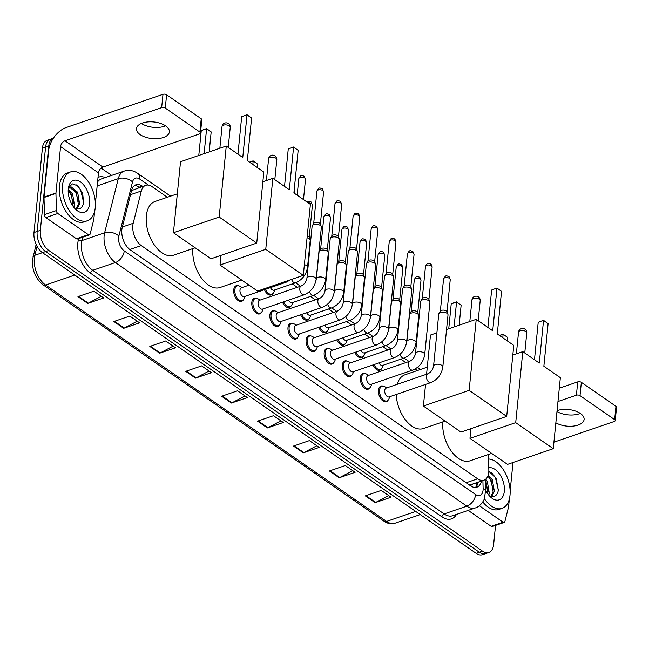 <?xml version="1.0" encoding="UTF-8"?>
<svg xmlns="http://www.w3.org/2000/svg" width="649" height="649" viewBox="0 0 649 649"><rect width="100%" height="100%" fill="white"/><g stroke="black" fill="none" stroke-linecap="round" stroke-linejoin="round"><path stroke-width="0.97" d="M283.589 292.034A8.267 4.803 -108.9 0 1 284.002 291.855A8.267 4.803 -108.9 0 1 284.44 291.742M301.68 304.584A8.267 4.803 -108.9 0 1 302.093 304.397A8.267 4.803 -108.9 0 1 302.539 304.284M319.77 317.126A8.267 4.803 -108.9 0 1 320.184 316.947A8.267 4.803 -108.9 0 1 320.63 316.834M337.861 329.668A8.267 4.803 -108.9 0 1 338.275 329.489A8.267 4.803 -108.9 0 1 338.721 329.376M355.952 342.218A8.267 4.803 -108.9 0 1 356.374 342.031A8.267 4.803 -108.9 0 1 356.812 341.918M374.043 354.76A8.267 4.803 -108.9 0 1 374.465 354.573A8.267 4.803 -108.9 0 1 374.903 354.468M261.417 312.437A8.267 4.803 -108.9 0 1 259.714 313.881A8.267 4.803 -108.9 0 1 254.116 310.871A8.267 4.803 -108.9 0 1 251.804 302.442A8.267 4.803 -108.9 0 1 254.351 298.248A8.267 4.803 -108.9 0 1 256.582 298.345M279.508 324.979A8.267 4.803 -108.9 0 1 277.804 326.423A8.267 4.803 -108.9 0 1 272.207 323.421A8.267 4.803 -108.9 0 1 269.895 314.984A8.267 4.803 -108.9 0 1 272.442 310.79A8.267 4.803 -108.9 0 1 274.673 310.887M297.599 337.521A8.267 4.803 -108.9 0 1 295.895 338.973A8.267 4.803 -108.9 0 1 290.298 335.963A8.267 4.803 -108.9 0 1 287.994 327.526A8.267 4.803 -108.9 0 1 290.533 323.332A8.267 4.803 -108.9 0 1 292.764 323.429M315.69 350.071A8.267 4.803 -108.9 0 1 313.986 351.515A8.267 4.803 -108.9 0 1 308.389 348.505A8.267 4.803 -108.9 0 1 306.085 340.076A8.267 4.803 -108.9 0 1 308.624 335.882A8.267 4.803 -108.9 0 1 310.855 335.971M243.326 299.887A8.267 4.803 -108.9 0 1 241.623 301.339A8.267 4.803 -108.9 0 1 236.025 298.329A8.267 4.803 -108.9 0 1 233.713 289.892A8.267 4.803 -108.9 0 1 236.26 285.698A8.267 4.803 -108.9 0 1 238.491 285.795M333.781 362.613A8.267 4.803 -108.9 0 1 332.077 364.057A8.267 4.803 -108.9 0 1 326.479 361.047A8.267 4.803 -108.9 0 1 324.176 352.618A8.267 4.803 -108.9 0 1 326.715 348.424A8.267 4.803 -108.9 0 1 328.946 348.521M351.872 375.154A8.267 4.803 -108.9 0 1 350.176 376.607A8.267 4.803 -108.9 0 1 344.578 373.597A8.267 4.803 -108.9 0 1 342.266 365.16A8.267 4.803 -108.9 0 1 344.806 360.966A8.267 4.803 -108.9 0 1 347.037 361.063M369.962 387.704A8.267 4.803 -108.9 0 1 368.267 389.149A8.267 4.803 -108.9 0 1 362.669 386.139A8.267 4.803 -108.9 0 1 360.357 377.71A8.267 4.803 -108.9 0 1 362.896 373.508A8.267 4.803 -108.9 0 1 365.127 373.605M388.061 400.246A8.267 4.803 -108.9 0 1 386.358 401.69A8.267 4.803 -108.9 0 1 380.76 398.681A8.267 4.803 -108.9 0 1 378.448 390.252A8.267 4.803 -108.9 0 1 380.995 386.058A8.267 4.803 -108.9 0 1 383.226 386.155M167.361 197.247L152.093 186.661A15.495 8.997 71.1 0 0 145.733 185.314A15.495 8.997 71.1 0 0 141.344 190.968L133.191 223.28A15.495 8.997 71.1 0 0 132.818 225.487A15.495 8.997 71.1 0 0 141.279 245.59L477.64 478.808A15.495 8.997 71.1 0 0 483.992 480.155A15.495 8.997 71.1 0 0 488.843 469.876L488.421 454.503M483.992 480.155L472.058 484.251A15.495 8.997 -108.9 0 1 469.308 484.454L469.478 484.576A5.168 3.002 71.1 0 0 472.723 484.024M145.733 185.314L131.544 190.603M468.205 484.186L469.308 484.454M417.323 370.563L415.092 369.013M405.844 362.604L400.887 359.165M387.753 350.054L382.796 346.623M369.662 337.512L364.706 334.073M351.563 324.971L346.607 321.531M333.472 312.42L328.516 308.989M315.382 299.879L310.425 296.439M297.291 287.337L292.334 283.897M272.978 293.502A8.267 4.803 -108.9 0 1 271.274 294.946A8.267 4.803 -108.9 0 1 264.435 289.681M291.068 306.044A8.267 4.803 -108.9 0 1 289.365 307.488A8.267 4.803 -108.9 0 1 282.534 302.231M309.159 318.586A8.267 4.803 -108.9 0 1 307.456 320.038A8.267 4.803 -108.9 0 1 300.625 314.773M327.25 331.136A8.267 4.803 -108.9 0 1 325.555 332.58A8.267 4.803 -108.9 0 1 318.716 327.315M345.341 343.678A8.267 4.803 -108.9 0 1 343.646 345.122A8.267 4.803 -108.9 0 1 336.807 339.865M363.44 356.22A8.267 4.803 -108.9 0 1 361.736 357.664A8.267 4.803 -108.9 0 1 354.898 352.407M381.531 368.77A8.267 4.803 -108.9 0 1 379.827 370.214A8.267 4.803 -108.9 0 1 372.988 364.949M142.683 186.36L142.334 186.117A15.495 8.997 71.1 0 0 135.974 184.77A15.495 8.997 71.1 0 0 131.585 190.425L122.215 227.58A15.495 8.997 71.1 0 0 121.834 229.787A15.495 8.997 71.1 0 0 130.303 249.897L470.582 485.841A15.495 8.997 71.1 0 0 476.942 487.18A15.495 8.997 71.1 0 0 481.444 481.031M495.536 525.414L493.621 544.633A15.495 8.997 -108.9 0 1 488.851 552.502A15.495 8.997 -108.9 0 1 482.499 551.155L48.813 250.449A15.495 8.997 -108.9 0 1 40.343 230.346L48.756 146.025A15.495 8.997 -108.9 0 1 53.356 138.221M101.114 168.091L111.66 175.4M488.851 552.502L482.491 554.684A15.495 8.997 -108.9 0 1 476.131 553.337L42.445 252.639A15.495 8.997 -108.9 0 1 33.983 232.529L42.396 148.207L45.576 147.12A15.495 8.997 -108.9 0 1 50.346 139.251A15.495 8.997 -108.9 0 0 45.576 147.12L37.163 231.433L45.576 147.12L48.756 146.025M42.445 252.639L45.633 251.544A15.495 8.997 -108.9 0 1 37.163 231.433A15.495 8.997 -108.9 0 0 45.633 251.544L479.311 552.25L45.633 251.544L48.813 250.449M485.671 553.589A15.495 8.997 -108.9 0 1 479.311 552.25A15.495 8.997 -108.9 0 0 485.671 553.589M478.264 482.126A15.495 8.997 -108.9 0 1 475.263 487.472M134.473 185.573A15.495 8.997 -108.9 0 1 139.154 187.204L139.503 187.447M388.662 495.568L375.69 502.431A4.129 2.637 124.7 0 1 375.138 502.675L391.047 497.215L381.247 490.425L365.338 495.885L375.138 502.675M352.74 470.655L339.768 477.526A4.129 2.637 124.7 0 1 339.216 477.769L355.125 472.31L345.325 465.52L329.416 470.979L339.216 477.769M316.817 445.749L303.846 452.621A4.129 2.637 124.7 0 1 303.294 452.864L319.203 447.404L309.403 440.606L293.494 446.066L303.294 452.864M280.895 420.844L267.923 427.707A4.129 2.637 124.7 0 1 267.364 427.951L283.28 422.491L273.48 415.701L257.572 421.16L267.364 427.951M101.285 296.301L88.313 303.172A4.129 2.637 124.7 0 1 87.753 303.416L103.67 297.956L93.87 291.166L77.961 296.625L87.753 303.416M137.207 321.214L124.235 328.078A4.129 2.637 124.7 0 1 123.675 328.321L139.592 322.861L129.792 316.071L113.883 321.531L123.675 328.321M173.129 346.12L160.157 352.983A4.129 2.637 124.7 0 1 159.597 353.226L175.514 347.775L165.714 340.976L149.805 346.436L159.597 353.226M209.051 371.025L196.079 377.896A4.129 2.637 124.7 0 1 195.519 378.14L211.436 372.68L201.636 365.882L185.728 371.342L195.519 378.14M244.973 395.939L232.001 402.802A4.129 2.637 124.7 0 1 231.442 403.045L247.358 397.586L237.558 390.795L221.65 396.255L231.442 403.045M42.396 148.207A15.495 8.997 -108.9 0 1 47.166 140.346L53.364 138.221M95.265 207.68A25.83 15 -108.9 0 1 87.315 220.79A25.83 15 -108.9 0 1 69.824 211.396A25.83 15 -108.9 0 1 62.604 185.038A25.83 15 -108.9 0 1 70.554 171.928A25.83 15 -108.9 0 1 88.045 181.331A25.83 15 -108.9 0 1 95.265 207.68M87.315 220.79L84.135 221.885A25.83 15 -108.9 0 1 66.644 212.483A25.83 15 -108.9 0 1 59.424 186.133A25.83 15 -108.9 0 1 67.374 173.023L70.554 171.928M68.291 188.981A16.842 9.776 -108.9 0 1 68.51 187.456A16.842 9.776 -108.9 0 1 80.955 182.312A16.842 9.776 -108.9 0 1 89.578 203.737A16.842 9.776 -108.9 0 1 76.168 209.789A16.842 9.776 -108.9 0 1 68.291 188.981M74.497 208.102A11.674 6.782 -108.9 0 0 75.73 208.678C79.803 209.854 82.415 207.964 83.567 202.991L82.723 193.605L78.018 185.914L72.234 183.829L68.429 188.169M76.282 208.864L78.351 204.208L76.371 192.68L69.63 187.285M76.939 209.019L79.616 203.778L77.629 192.242L71.09 186.839L68.315 188.705M73.199 206.455L71.317 194.408L68.202 190.376M74.027 207.542L74.562 205.506L72.583 193.978L68.275 189.135M73.507 203.713L70.49 193.305L69.532 191.715M78.553 201.977L75.544 191.569L74.578 189.987M83.648 202.504L80.598 189.841L76.687 184.86M165.641 125.898A16.533 8.34 -174.3 0 0 147.753 121.931A16.533 8.34 -174.3 0 0 136.468 128.624A16.533 8.34 -174.3 0 0 140.184 134.627A16.533 8.34 -174.3 0 0 158.072 138.594A16.533 8.34 -174.3 0 0 169.365 131.901A16.533 8.34 -174.3 0 0 165.641 125.898M88.361 234.662A2.58 1.501 71.1 0 0 89.424 234.889L77.491 238.986A2.58 1.501 -108.9 0 1 76.428 238.759L88.361 234.662L57.826 213.489L45.892 217.585A2.58 1.501 -108.9 0 1 44.473 214.641L44.002 197.499A2.58 1.501 -108.9 0 1 44.01 197.093L48.643 150.69A20.663 13.199 124.7 0 1 66.328 127.48L162.988 94.316A2.58 1.306 5.7 0 1 166.606 94.762L165.284 108.083A2.58 1.306 -174.3 0 0 161.658 107.629L64.997 140.792A5.168 3.302 -55.3 0 0 60.576 146.593L55.944 192.996A2.58 1.501 71.1 0 0 55.936 193.402L56.406 210.544A2.58 1.501 71.1 0 0 57.826 213.489M76.428 238.759L45.892 217.585M95.395 203.543L98.461 172.861A5.168 3.302 -55.3 0 1 102.883 167.061L199.543 133.897A2.58 1.306 -174.3 0 0 200.476 133.021A2.58 1.306 -174.3 0 0 199.9 132.08L201.222 118.767L166.606 94.762M201.222 118.767A2.58 1.306 5.7 0 1 201.807 119.708L200.476 133.021M199.9 132.08L165.284 108.083M89.424 234.889A2.58 1.501 71.1 0 0 90.154 233.948L93.764 219.638A2.58 1.501 71.1 0 0 93.829 219.265L94.608 211.46M165.56 125.833A16.533 8.34 5.7 0 1 141.393 123.424M195.146 247.788L173.518 255.211A28.41 16.501 -108.9 0 1 154.275 244.876A28.41 16.501 -108.9 0 1 146.333 215.882A28.41 16.501 -108.9 0 1 155.079 201.466L177.323 193.832M247.334 160.644L251.585 118.037L247.018 114.873L242.767 157.472L226.274 146.041L219.184 217.042L256.736 243.083L263.827 172.074L247.334 160.644M251.585 118.037L246.961 114.711L241.688 116.698L237.948 154.138M256.736 243.083L210.998 258.781L173.437 232.74L180.527 161.731L226.274 146.041M173.437 232.74L219.184 217.042M246.961 114.711L241.688 116.698M198.781 155.468L201.271 130.563L206.544 128.575L211.168 131.909L209.173 151.907M204.119 153.643L206.601 128.737L201.271 130.563M211.168 131.909L206.544 128.575M241.712 280.076L220.084 287.499A28.41 16.501 -108.9 0 1 200.963 277.342A28.41 16.501 -108.9 0 1 192.867 248.567M293.9 192.931L298.159 150.333L293.583 147.161L289.332 189.759L272.84 178.329L265.749 249.33L303.31 275.371L310.392 204.37L293.9 192.931M298.159 150.333L293.526 146.999L288.253 148.986L284.513 186.425M262.861 181.752L272.84 178.329M303.31 275.371L257.564 291.068L220.011 265.027L265.749 249.33M220.976 255.357L220.011 265.027M293.526 146.999L288.253 148.986M252.826 164.448L253.167 161.025L249.638 162.242M249.459 162.12L253.118 160.863L257.742 164.197L257.402 167.62M257.742 164.197L253.118 160.863M445.1 421.104L423.473 428.518A28.41 16.501 -108.9 0 1 396.174 394.503M397.212 384.313A28.41 16.501 -108.9 0 1 405.033 374.773L427.277 367.139M497.288 333.959L501.539 291.352L496.972 288.18L492.721 330.787L476.228 319.349L469.138 390.357L506.699 416.398L513.781 345.39L497.288 333.959M501.539 291.352L496.915 288.018L491.642 290.014L487.902 327.445M426.571 374.238L430.482 335.046L436.874 332.848M446.553 329.53L476.228 319.349M506.699 416.398L460.952 432.088L423.391 406.047L469.138 390.357M425.557 384.419L423.391 406.047M496.915 288.018L491.642 290.014M448.743 328.783L451.225 303.878L452.767 303.172L456.498 301.89L461.131 305.217L459.135 325.214M454.073 326.95L456.555 302.045L451.225 303.878M461.131 305.217L456.498 301.89M491.666 453.391L470.046 460.814A28.41 16.501 -108.9 0 1 450.925 450.649A28.41 16.501 -108.9 0 1 442.821 421.882M543.862 366.247L548.113 323.64L543.538 320.468L539.287 363.075L522.794 351.636L515.712 422.645L553.264 448.686L560.355 377.677L543.862 366.247M548.113 323.64L543.489 320.306L538.208 322.302L534.476 359.733M512.815 355.06L522.794 351.636M553.264 448.686L507.518 464.384L469.965 438.343L515.712 422.645M470.931 428.664L469.965 438.343M543.489 320.306L538.208 322.302M502.78 337.764L503.121 334.34L499.592 335.549M499.414 335.428L503.072 334.178L507.696 337.504L507.356 340.936M507.696 337.504L503.072 334.178M290.703 279.695L286.112 282.25L244.43 296.552A4.648 2.701 -108.9 0 1 241.274 294.857A4.648 2.701 -108.9 0 1 239.976 290.119A4.648 2.701 -108.9 0 1 241.412 287.758L249.021 285.146M245.168 296.301L244.138 298.654A7.747 4.502 -108.9 0 1 242.247 300.576A7.747 4.502 -108.9 0 1 236.999 297.753A7.747 4.502 -108.9 0 1 234.833 289.852A7.747 4.502 -108.9 0 1 237.218 285.917A7.747 4.502 -108.9 0 1 239.887 286.274L242.15 287.499M316.16 279.248C314.919 286.688 310.936 291.863 304.203 294.792L262.521 309.094A4.648 2.701 -108.9 0 1 259.365 307.407A4.648 2.701 -108.9 0 1 258.067 302.661A4.648 2.701 -108.9 0 1 259.503 300.3L301.185 285.998C304.162 284.587 306.068 282.023 306.912 278.332A4.648 2.345 5.7 0 1 310.084 276.45A4.648 2.345 5.7 0 1 315.122 277.561A4.648 2.345 5.7 0 1 315.292 277.691A4.648 2.345 5.7 0 1 316.16 279.248L321.369 227.15A4.648 2.345 5.7 0 0 321.279 226.566A4.648 2.345 5.7 0 0 320.322 225.463A4.648 2.345 5.7 0 0 313.8 224.651A4.648 2.345 5.7 0 0 312.307 225.674A4.648 2.345 5.7 0 0 312.112 226.225L306.912 278.332M263.259 308.843L262.228 311.204A7.747 4.502 -108.9 0 1 260.338 313.118A7.747 4.502 -108.9 0 1 255.089 310.303A7.747 4.502 -108.9 0 1 252.932 302.393A7.747 4.502 -108.9 0 1 255.308 298.459A7.747 4.502 -108.9 0 1 257.978 298.816L260.241 300.049M312.307 225.674L313.808 223.297A3.359 1.696 5.7 0 1 314.879 222.558A3.359 1.696 5.7 0 1 319.592 223.142A3.359 1.696 5.7 0 1 320.29 223.937L321.279 226.566M334.259 291.799C333.01 299.23 329.027 304.413 322.293 307.334L280.611 321.636A4.648 2.701 -108.9 0 1 277.464 319.949A4.648 2.701 -108.9 0 1 276.158 315.203A4.648 2.701 -108.9 0 1 277.594 312.842L319.284 298.54C322.253 297.128 324.159 294.573 325.003 290.874A4.648 2.345 5.7 0 1 328.183 288.992A4.648 2.345 5.7 0 1 333.213 290.103A4.648 2.345 5.7 0 1 333.391 290.233A4.648 2.345 5.7 0 1 334.259 291.799L339.459 239.7A4.648 2.345 5.7 0 0 339.37 239.116A4.648 2.345 5.7 0 0 338.413 238.005A4.648 2.345 5.7 0 0 331.89 237.193A4.648 2.345 5.7 0 0 330.398 238.215A4.648 2.345 5.7 0 0 330.203 238.775L325.003 290.874M281.35 321.385L280.319 323.746A7.747 4.502 -108.9 0 1 278.429 325.66A7.747 4.502 -108.9 0 1 273.188 322.845A7.747 4.502 -108.9 0 1 271.022 314.935A7.747 4.502 -108.9 0 1 273.407 311.009A7.747 4.502 -108.9 0 1 276.068 311.358L278.332 312.591M330.398 238.215L331.899 235.838A3.359 1.696 5.7 0 1 332.969 235.1A3.359 1.696 5.7 0 1 337.683 235.684A3.359 1.696 5.7 0 1 338.38 236.487L339.37 239.116M352.35 304.34C351.101 311.771 347.118 316.955 340.392 319.884L298.702 334.186A4.648 2.701 -108.9 0 1 295.555 332.491A4.648 2.701 -108.9 0 1 294.257 327.745A4.648 2.701 -108.9 0 1 295.684 325.392L337.375 311.09C340.344 309.67 342.25 307.115 343.094 303.416A4.648 2.345 5.7 0 1 346.274 301.534A4.648 2.345 5.7 0 1 351.304 302.653A4.648 2.345 5.7 0 1 351.482 302.783A4.648 2.345 5.7 0 1 352.35 304.34L357.55 252.242A4.648 2.345 5.7 0 0 357.469 251.658A4.648 2.345 5.7 0 0 356.504 250.546A4.648 2.345 5.7 0 0 349.981 249.743A4.648 2.345 5.7 0 0 348.489 250.765A4.648 2.345 5.7 0 0 348.294 251.317L343.094 303.416M299.44 333.927L298.41 336.287A7.747 4.502 -108.9 0 1 296.528 338.21A7.747 4.502 -108.9 0 1 291.279 335.387A7.747 4.502 -108.9 0 1 289.113 327.485A7.747 4.502 -108.9 0 1 291.498 323.551A7.747 4.502 -108.9 0 1 294.159 323.908L296.423 325.133M348.489 250.765L349.989 248.38A3.359 1.696 5.7 0 1 351.068 247.642A3.359 1.696 5.7 0 1 355.774 248.226A3.359 1.696 5.7 0 1 356.471 249.029L357.469 251.658M370.441 316.882C369.192 324.322 365.209 329.497 358.483 332.426L316.793 346.728A4.648 2.701 -108.9 0 1 313.645 345.041A4.648 2.701 -108.9 0 1 312.347 340.295A4.648 2.701 -108.9 0 1 313.775 337.934L355.465 323.632C358.435 322.212 360.349 319.657 361.185 315.958A4.648 2.345 5.7 0 1 364.365 314.084A4.648 2.345 5.7 0 1 369.395 315.195A4.648 2.345 5.7 0 1 369.573 315.325A4.648 2.345 5.7 0 1 370.441 316.882L375.641 264.784A4.648 2.345 5.7 0 0 375.56 264.2A4.648 2.345 5.7 0 0 374.595 263.096A4.648 2.345 5.7 0 0 368.072 262.285A4.648 2.345 5.7 0 0 366.588 263.307A4.648 2.345 5.7 0 0 366.385 263.859L361.185 315.958M317.531 346.477L316.501 348.838A7.747 4.502 -108.9 0 1 314.619 350.752A7.747 4.502 -108.9 0 1 309.37 347.929A7.747 4.502 -108.9 0 1 307.204 340.027A7.747 4.502 -108.9 0 1 309.589 336.093A7.747 4.502 -108.9 0 1 312.258 336.45L314.514 337.683M366.588 263.307L368.08 260.93A3.359 1.696 5.7 0 1 369.159 260.192A3.359 1.696 5.7 0 1 373.865 260.776A3.359 1.696 5.7 0 1 374.562 261.571L375.56 264.2M388.532 329.432C387.291 336.863 383.299 342.039 376.574 344.968L334.884 359.27A4.648 2.701 -108.9 0 1 331.736 357.583A4.648 2.701 -108.9 0 1 330.438 352.837A4.648 2.701 -108.9 0 1 331.866 350.476L373.556 336.174C376.525 334.762 378.44 332.207 379.284 328.508A4.648 2.345 5.7 0 1 382.456 326.625A4.648 2.345 5.7 0 1 387.485 327.737A4.648 2.345 5.7 0 1 387.664 327.867A4.648 2.345 5.7 0 1 388.532 329.432L393.732 277.326A4.648 2.345 5.7 0 0 393.651 276.75A4.648 2.345 5.7 0 0 392.686 275.638A4.648 2.345 5.7 0 0 386.163 274.827A4.648 2.345 5.7 0 0 384.679 275.849A4.648 2.345 5.7 0 0 384.484 276.409L379.284 328.508M335.622 359.019L334.592 361.379A7.747 4.502 -108.9 0 1 332.71 363.294A7.747 4.502 -108.9 0 1 327.461 360.479A7.747 4.502 -108.9 0 1 325.295 352.569A7.747 4.502 -108.9 0 1 327.68 348.635A7.747 4.502 -108.9 0 1 330.349 348.992L332.604 350.225M384.679 275.849L386.171 273.472A3.359 1.696 5.7 0 1 387.25 272.734A3.359 1.696 5.7 0 1 391.955 273.318A3.359 1.696 5.7 0 1 392.653 274.121L393.651 276.75M406.623 341.974C405.382 349.405 401.39 354.589 394.665 357.518L352.975 371.82A4.648 2.701 -108.9 0 1 349.827 370.125A4.648 2.701 -108.9 0 1 348.529 365.379A4.648 2.701 -108.9 0 1 349.957 363.026L391.647 348.716C394.624 347.304 396.531 344.749 397.375 341.049A4.648 2.345 5.7 0 1 400.547 339.167A4.648 2.345 5.7 0 1 405.576 340.287A4.648 2.345 5.7 0 1 405.755 340.417A4.648 2.345 5.7 0 1 406.623 341.974L411.823 289.876A4.648 2.345 5.7 0 0 411.742 289.292A4.648 2.345 5.7 0 0 410.776 288.18A4.648 2.345 5.7 0 0 404.262 287.377A4.648 2.345 5.7 0 0 402.769 288.399A4.648 2.345 5.7 0 0 402.575 288.951L397.375 341.049M353.721 371.561L352.691 373.921A7.747 4.502 -108.9 0 1 350.801 375.844A7.747 4.502 -108.9 0 1 345.552 373.021A7.747 4.502 -108.9 0 1 343.386 365.119A7.747 4.502 -108.9 0 1 345.771 361.185A7.747 4.502 -108.9 0 1 348.44 361.542L350.703 362.767M402.769 288.399L404.262 286.014A3.359 1.696 5.7 0 1 405.341 285.276A3.359 1.696 5.7 0 1 410.046 285.86A3.359 1.696 5.7 0 1 410.744 286.663L411.742 289.292M424.714 354.516C423.473 361.955 419.481 367.131 412.756 370.06L371.066 384.362A4.648 2.701 -108.9 0 1 367.918 382.667A4.648 2.701 -108.9 0 1 366.62 377.929A4.648 2.701 -108.9 0 1 368.048 375.568L409.738 361.266C412.715 359.846 414.622 357.291 415.465 353.591A4.648 2.345 5.7 0 1 418.637 351.709A4.648 2.345 5.7 0 1 423.667 352.829A4.648 2.345 5.7 0 1 423.846 352.959A4.648 2.345 5.7 0 1 424.714 354.516L429.914 302.418A4.648 2.345 5.7 0 0 429.833 301.834A4.648 2.345 5.7 0 0 428.867 300.73A4.648 2.345 5.7 0 0 422.353 299.919A4.648 2.345 5.7 0 0 420.86 300.941A4.648 2.345 5.7 0 0 420.666 301.493L415.465 353.591M371.812 384.111L370.782 386.463A7.747 4.502 -108.9 0 1 368.892 388.386A7.747 4.502 -108.9 0 1 363.643 385.563A7.747 4.502 -108.9 0 1 361.477 377.661A7.747 4.502 -108.9 0 1 363.862 373.727A7.747 4.502 -108.9 0 1 366.531 374.084L368.794 375.317M420.86 300.941L422.353 298.556A3.359 1.696 5.7 0 1 423.432 297.818A3.359 1.696 5.7 0 1 428.145 298.41A3.359 1.696 5.7 0 1 428.835 299.205L429.833 301.834M442.805 367.066C441.563 374.497 437.58 379.673 430.847 382.602L389.165 396.904A4.648 2.701 -108.9 0 1 386.009 395.217A4.648 2.701 -108.9 0 1 384.711 390.471A4.648 2.701 -108.9 0 1 386.147 388.11L427.829 373.808C430.806 372.396 432.713 369.841 433.556 366.141A4.648 2.345 5.7 0 1 436.728 364.259A4.648 2.345 5.7 0 1 441.758 365.371A4.648 2.345 5.7 0 1 441.937 365.501A4.648 2.345 5.7 0 1 442.805 367.066L448.005 314.96A4.648 2.345 5.7 0 0 447.924 314.384A4.648 2.345 5.7 0 0 446.958 313.272A4.648 2.345 5.7 0 0 440.444 312.461A4.648 2.345 5.7 0 0 438.951 313.483A4.648 2.345 5.7 0 0 438.756 314.043L433.556 366.141M389.903 396.653L388.873 399.013A7.747 4.502 -108.9 0 1 386.982 400.928A7.747 4.502 -108.9 0 1 381.734 398.113A7.747 4.502 -108.9 0 1 379.568 390.203A7.747 4.502 -108.9 0 1 381.953 386.269A7.747 4.502 -108.9 0 1 384.622 386.626L386.885 387.859M438.951 313.483L440.452 311.106A3.359 1.696 5.7 0 1 441.523 310.368A3.359 1.696 5.7 0 1 446.236 310.952A3.359 1.696 5.7 0 1 446.926 311.747L447.924 314.384M304.373 264.67A4.648 2.345 5.7 0 1 306.653 265.692A4.648 2.345 5.7 0 1 307.521 267.25C306.271 274.681 302.288 279.865 295.563 282.794L274.081 290.16A4.648 2.701 -108.9 0 1 270.43 287.629M274.819 289.908L273.789 292.269A7.747 4.502 -108.9 0 1 271.907 294.184A7.747 4.502 -108.9 0 1 265.522 289.316M307.261 235.798A3.359 1.696 5.7 0 1 308.429 236.341A3.359 1.696 5.7 0 1 309.127 237.145L310.125 239.773A4.648 2.345 5.7 0 1 310.206 240.357L307.521 267.25M307.058 237.777A4.648 2.345 5.7 0 1 310.125 239.773M315.982 280.538L316.355 278.867A4.648 2.345 5.7 0 1 318.042 277.293A4.648 2.345 5.7 0 1 324.743 278.234A4.648 2.345 5.7 0 1 325.611 279.792C324.362 287.231 320.379 292.407 313.654 295.336L292.172 302.702A4.648 2.701 -108.9 0 1 288.521 300.171M316.355 278.867L319.04 251.974A4.648 2.345 5.7 0 1 319.235 251.423A4.648 2.345 5.7 0 1 320.728 250.4A4.648 2.345 5.7 0 1 328.216 252.315A4.648 2.345 5.7 0 1 328.297 252.899L325.611 279.792M292.91 302.45L291.88 304.811A7.747 4.502 -108.9 0 1 289.998 306.726A7.747 4.502 -108.9 0 1 283.613 301.858M319.235 251.423L320.736 249.046A3.359 1.696 5.7 0 1 321.815 248.307A3.359 1.696 5.7 0 1 326.52 248.892A3.359 1.696 5.7 0 1 327.218 249.687L328.216 252.315M334.073 293.08L334.454 291.417A4.648 2.345 5.7 0 1 336.141 289.835A4.648 2.345 5.7 0 1 342.834 290.776A4.648 2.345 5.7 0 1 343.702 292.342C342.461 299.773 338.47 304.949 331.744 307.877L310.263 315.252A4.648 2.701 -108.9 0 1 306.62 312.721M334.454 291.417L337.131 264.524A4.648 2.345 5.7 0 1 337.334 263.965A4.648 2.345 5.7 0 1 338.819 262.942A4.648 2.345 5.7 0 1 346.306 264.865A4.648 2.345 5.7 0 1 346.388 265.449L343.702 292.342M311.001 314.992L309.971 317.353A7.747 4.502 -108.9 0 1 308.088 319.276A7.747 4.502 -108.9 0 1 301.704 314.4M337.334 263.965L338.827 261.588A3.359 1.696 5.7 0 1 339.906 260.849A3.359 1.696 5.7 0 1 344.611 261.433A3.359 1.696 5.7 0 1 345.309 262.237L346.306 264.865M352.164 305.622L352.545 303.959A4.648 2.345 5.7 0 1 354.232 302.385A4.648 2.345 5.7 0 1 360.925 303.326A4.648 2.345 5.7 0 1 361.793 304.884C360.552 312.315 356.561 317.499 349.835 320.428L328.353 327.794A4.648 2.701 -108.9 0 1 324.711 325.263M352.545 303.959L355.23 277.066A4.648 2.345 5.7 0 1 355.425 276.515A4.648 2.345 5.7 0 1 356.918 275.492A4.648 2.345 5.7 0 1 364.397 277.407A4.648 2.345 5.7 0 1 364.478 277.991L361.793 304.884M329.092 327.542L328.07 329.903A7.747 4.502 -108.9 0 1 326.179 331.817A7.747 4.502 -108.9 0 1 319.795 326.95M355.425 276.515L356.918 274.129A3.359 1.696 5.7 0 1 357.997 273.391A3.359 1.696 5.7 0 1 362.702 273.975A3.359 1.696 5.7 0 1 363.399 274.778L364.397 277.407M370.255 318.164L370.636 316.501A4.648 2.345 5.7 0 1 372.323 314.927A4.648 2.345 5.7 0 1 379.016 315.868A4.648 2.345 5.7 0 1 379.884 317.426C378.643 324.865 374.66 330.041 367.926 332.969L346.444 340.336A4.648 2.701 -108.9 0 1 342.802 337.805M370.636 316.501L373.321 289.608A4.648 2.345 5.7 0 1 373.516 289.056A4.648 2.345 5.7 0 1 375.008 288.034A4.648 2.345 5.7 0 1 382.488 289.949A4.648 2.345 5.7 0 1 382.569 290.533L379.884 317.426M347.191 340.084L346.16 342.445A7.747 4.502 -108.9 0 1 344.27 344.359A7.747 4.502 -108.9 0 1 337.886 339.492M373.516 289.056L375.008 286.68A3.359 1.696 5.7 0 1 376.087 285.941A3.359 1.696 5.7 0 1 380.793 286.525A3.359 1.696 5.7 0 1 381.49 287.32L382.488 289.949M388.345 330.714L388.727 329.051A4.648 2.345 5.7 0 1 390.414 327.469A4.648 2.345 5.7 0 1 397.107 328.41A4.648 2.345 5.7 0 1 397.975 329.976C396.734 337.407 392.75 342.583 386.017 345.511L364.535 352.886A4.648 2.701 -108.9 0 1 360.893 350.346M388.727 329.051L391.412 302.158A4.648 2.345 5.7 0 1 391.607 301.598A4.648 2.345 5.7 0 1 393.099 300.576A4.648 2.345 5.7 0 1 400.579 302.499A4.648 2.345 5.7 0 1 400.66 303.075L397.975 329.976M365.282 352.626L364.251 354.987A7.747 4.502 -108.9 0 1 362.361 356.909A7.747 4.502 -108.9 0 1 355.977 352.034M391.607 301.598L393.099 299.221A3.359 1.696 5.7 0 1 394.178 298.483A3.359 1.696 5.7 0 1 398.892 299.067A3.359 1.696 5.7 0 1 399.581 299.87L400.579 302.499M406.444 343.256L406.818 341.593A4.648 2.345 5.7 0 1 408.505 340.019A4.648 2.345 5.7 0 1 415.198 340.96A4.648 2.345 5.7 0 1 416.074 342.518C414.825 349.949 410.841 355.133 404.108 358.061L382.634 365.428A4.648 2.701 -108.9 0 1 378.984 362.896M406.818 341.593L409.503 314.7A4.648 2.345 5.7 0 1 409.697 314.148A4.648 2.345 5.7 0 1 411.19 313.126A4.648 2.345 5.7 0 1 418.67 315.041A4.648 2.345 5.7 0 1 418.751 315.625L416.074 342.518M383.372 365.176L382.342 367.529A7.747 4.502 -108.9 0 1 380.452 369.451A7.747 4.502 -108.9 0 1 374.075 364.584M409.697 314.148L411.198 311.763A3.359 1.696 5.7 0 1 412.269 311.025A3.359 1.696 5.7 0 1 416.983 311.609A3.359 1.696 5.7 0 1 417.672 312.412L418.67 315.041M555.852 422.791A16.533 8.34 -174.3 0 0 573.465 426.093A16.533 8.34 -174.3 0 0 584.108 419.473A16.533 8.34 -174.3 0 0 580.384 413.462A16.533 8.34 -174.3 0 0 557.061 410.639M503.105 522.234A2.58 1.501 71.1 0 0 504.168 522.461L492.234 526.55A2.58 1.501 -108.9 0 1 491.171 526.331L503.105 522.234L479.343 505.758M491.171 526.331L468.197 510.398M559.3 388.207L577.732 381.888A2.58 1.306 5.7 0 1 581.35 382.334L580.028 395.647A2.58 1.306 -174.3 0 0 576.401 395.2L557.97 401.52M553.913 442.18L614.287 421.469A2.58 1.306 -174.3 0 0 615.22 420.593A2.58 1.306 -174.3 0 0 614.644 419.652L615.966 406.339L581.35 382.334M615.966 406.339A2.58 1.306 5.7 0 1 616.55 407.28L615.22 420.593M614.644 419.652L580.028 395.647M504.168 522.461A2.58 1.501 71.1 0 0 504.898 521.512L508.508 507.202A2.58 1.501 71.1 0 0 508.573 506.837L509.351 499.024M512.994 462.502L510.138 491.115M580.303 413.405A16.533 8.34 5.7 0 1 556.972 411.531M488.543 459.021A25.83 15 -108.9 0 1 510.009 495.252A25.83 15 -108.9 0 1 502.058 508.362A25.83 15 -108.9 0 1 484.357 498.659M502.058 508.362L498.878 509.449A25.83 15 -108.9 0 1 482.775 501.937M488.786 467.84A16.842 9.776 -108.9 0 1 499.892 474.533A16.842 9.776 -108.9 0 1 504.322 491.309A16.842 9.776 -108.9 0 1 490.912 497.361A16.842 9.776 -108.9 0 1 485.452 489.687M489.241 495.674A11.674 6.782 -108.9 0 0 490.474 496.25C494.538 497.426 497.15 495.536 498.31 490.563L496.209 478.191L488.835 471.336M491.025 496.436L493.094 491.78L491.115 480.244L487.861 476.106M491.682 496.582L494.351 491.35L492.372 479.814L488.226 475.06M487.943 494.027L486.06 481.98L485.201 480.544M488.77 495.114L489.305 493.078L487.326 481.55L485.768 479.14M490.409 496.899L492.185 498.083L490.279 496.769M488.251 491.285L485.209 480.836M493.297 489.549L490.287 479.14L489.322 477.559M498.391 490.068L495.341 477.404L491.431 472.431M122.361 226.996L133.191 223.28M476.78 485.825L476.772 485.265A15.495 5.979 178.4 0 0 475.571 483.043M138.294 186.669A15.495 9.897 124.7 0 1 138.464 187.804M132.42 190.019A15.495 9.419 -165.8 0 0 131.812 189.638M469.478 484.576A15.495 9.897 124.7 0 1 469.43 485.038M129.8 249.532L141.279 245.59M130.514 194.684L141.344 190.968M466.136 482.759L477.64 478.808M148.386 185.087L139.681 179.059A10.335 6.003 71.1 0 0 132.518 181.931L118.872 236.049A10.335 6.003 71.1 0 0 118.613 237.526A10.335 6.003 71.1 0 0 124.259 250.928L475.652 494.57A10.335 6.003 71.1 0 0 483.067 490.222A10.335 6.003 71.1 0 0 483.124 488.616L482.897 480.536M475.652 494.57A10.335 6.604 -55.3 0 1 466.809 506.171L115.417 262.537A20.663 11.998 -108.9 0 1 104.132 235.725A20.663 11.998 -108.9 0 1 104.635 232.78L81.961 240.56A20.663 11.998 71.1 0 0 81.458 243.505A20.663 11.998 71.1 0 0 92.742 270.308L444.135 513.951A20.663 11.998 71.1 0 0 452.613 515.744L475.287 507.964A20.663 11.998 -108.9 0 1 466.809 506.171L444.135 513.951A2.58 1.647 124.7 0 0 441.92 516.855L90.535 273.213A2.58 1.647 124.7 0 1 92.742 270.308L115.417 262.537A10.335 6.604 -55.3 0 0 124.259 250.928M475.287 507.964C480.99 506.431 484.616 499.073 484.446 498.4L485.493 491.058A10.335 3.991 178.4 0 0 483.124 488.616M90.535 273.213A23.242 13.499 -108.9 0 1 77.831 243.051A23.242 13.499 -108.9 0 1 78.399 239.741L78.699 238.564M98.007 177.388A23.242 13.499 -108.9 0 1 105.325 177.575M456.474 514.422A23.242 13.499 -108.9 0 1 441.92 516.855M40.343 230.346L33.983 232.529M482.499 551.155L476.131 553.337M118.872 236.049A10.335 6.279 -165.8 0 0 104.635 232.78L118.288 178.662L97.155 185.914M132.518 181.931A10.335 6.279 -165.8 0 0 118.288 178.662A20.663 11.998 -108.9 0 1 124.137 171.117L101.463 178.897A20.663 11.998 71.1 0 0 97.545 181.996M82.821 237.153L81.961 240.56A2.58 1.574 14.2 0 1 78.399 239.741M139.681 179.059A10.335 6.604 -55.3 0 0 137.612 173.299L135.381 171.985C131.706 170.184 127.958 169.9 124.137 171.117M139.154 187.204L142.334 186.117M37.082 246.36L34.827 255.284A20.663 11.998 71.1 0 0 34.324 258.229A20.663 11.998 71.1 0 0 45.617 285.041A5.168 3.302 124.7 0 1 43.118 284.846C35.614 278.705 32.061 270.414 32.45 259.981L36.133 244.446M32.961 257.02A5.168 3.14 -165.8 0 1 34.827 255.284L42.485 252.664M74.765 275.038L45.617 285.041L386.553 521.439A20.663 11.998 71.1 0 0 395.03 523.232C391.363 524.392 387.704 523.727 384.054 521.244A5.168 3.302 -55.3 0 0 386.553 521.439L415.701 511.436M232.001 402.802L222.258 396.044M196.079 377.896L186.336 371.139M160.157 352.983L150.414 346.225M124.235 328.078L114.492 321.32M88.313 303.172L78.57 296.415M267.923 427.707L258.18 420.95M303.846 452.621L294.102 445.863M339.768 477.526L330.025 470.768M375.69 502.431L365.947 495.674M102.883 167.061L64.997 140.792M98.461 172.861L60.576 146.593M44.01 197.093L55.944 192.996M161.658 107.629L162.988 94.316M55.936 193.402L44.002 197.499M44.473 214.641L56.406 210.544M223.507 125.168A4.129 2.085 -174.3 0 0 222.015 126.571A4.129 4.129 0 0 1 228.48 123.586A4.129 4.129 0 0 1 230.233 127.391A4.129 2.085 -174.3 0 0 229.308 125.89A4.129 2.085 -174.3 0 0 223.507 125.168M270.081 157.456A4.129 2.085 -174.3 0 0 268.581 158.859A4.129 4.129 0 0 1 275.046 155.874A4.129 4.129 0 0 1 276.807 159.678A4.129 2.085 -174.3 0 0 275.874 158.178A4.129 2.085 -174.3 0 0 270.081 157.456M473.47 298.483A4.129 2.085 -174.3 0 0 471.969 299.879A4.129 4.129 0 0 1 478.435 296.893A4.129 4.129 0 0 1 480.187 300.698A4.129 2.085 -174.3 0 0 479.262 299.197A4.129 2.085 -174.3 0 0 473.47 298.483M520.036 330.771A4.129 2.085 -174.3 0 0 518.535 332.166A4.129 4.129 0 0 1 525 329.181A4.129 4.129 0 0 1 526.761 332.994A4.129 2.085 -174.3 0 0 525.828 331.485A4.129 2.085 -174.3 0 0 520.036 330.771M305.509 179.246L304.081 176.147C301.444 175.611 301.493 173.973 298.824 178.572A3.359 1.696 5.7 0 1 301.12 177.218A3.359 1.696 5.7 0 1 304.746 178.021A3.359 1.696 5.7 0 1 305.509 179.246L303.472 199.567M304.081 176.147A3.359 2.142 124.7 0 1 304.746 178.021M286.112 282.25A4.648 2.701 -108.9 0 1 284.392 281.966A4.648 2.701 -108.9 0 1 284.286 281.901M323.6 191.788L322.172 188.697C319.535 188.153 319.584 186.523 316.915 191.122A3.359 1.696 5.7 0 1 319.211 189.759A3.359 1.696 5.7 0 1 322.845 190.563A3.359 1.696 5.7 0 1 323.6 191.788L320.363 224.148M322.172 188.697A3.359 2.142 124.7 0 1 322.845 190.563M304.203 294.792A4.648 2.701 -108.9 0 1 302.483 294.508A4.648 2.701 -108.9 0 1 299.757 288.359A4.648 2.701 -108.9 0 1 301.185 285.998M341.69 204.33L340.263 201.239C337.634 200.695 337.675 199.065 335.006 203.664A3.359 1.696 5.7 0 1 337.302 202.301A3.359 1.696 5.7 0 1 340.936 203.113A3.359 1.696 5.7 0 1 341.69 204.33L338.462 236.698M340.263 201.239A3.359 2.142 124.7 0 1 340.936 203.113M322.293 307.334A4.648 2.701 -108.9 0 1 320.574 307.05A4.648 2.701 -108.9 0 1 317.848 300.901A4.648 2.701 -108.9 0 1 319.284 298.54M359.781 216.88L358.353 213.781C355.725 213.245 355.766 211.606 353.097 216.206A3.359 1.696 5.7 0 1 355.392 214.851A3.359 1.696 5.7 0 1 359.027 215.655A3.359 1.696 5.7 0 1 359.781 216.88L356.552 249.24M358.353 213.781A3.359 2.142 124.7 0 1 359.027 215.655M340.392 319.884A4.648 2.701 -108.9 0 1 338.664 319.6A4.648 2.701 -108.9 0 1 335.939 313.443A4.648 2.701 -108.9 0 1 337.375 311.09M377.872 229.422L376.444 226.331C373.816 225.787 373.856 224.156 371.187 228.756A3.359 1.696 5.7 0 1 373.483 227.393A3.359 1.696 5.7 0 1 377.118 228.197A3.359 1.696 5.7 0 1 377.872 229.422L374.643 261.782M376.444 226.331A3.359 2.142 124.7 0 1 377.118 228.197M358.483 332.426A4.648 2.701 -108.9 0 1 356.755 332.142A4.648 2.701 -108.9 0 1 354.029 325.993A4.648 2.701 -108.9 0 1 355.465 323.632M395.963 241.963L394.535 238.873C391.907 238.329 391.955 236.698 389.278 241.298A3.359 1.696 5.7 0 1 391.574 239.935A3.359 1.696 5.7 0 1 395.209 240.747A3.359 1.696 5.7 0 1 395.963 241.963L392.734 274.332M394.535 238.873A3.359 2.142 124.7 0 1 395.209 240.747M376.574 344.968A4.648 2.701 -108.9 0 1 374.854 344.684A4.648 2.701 -108.9 0 1 372.128 338.535A4.648 2.701 -108.9 0 1 373.556 336.174M414.054 254.505L412.626 251.414C409.998 250.871 410.046 249.24 407.377 253.84A3.359 1.696 5.7 0 1 409.665 252.485A3.359 1.696 5.7 0 1 413.299 253.288A3.359 1.696 5.7 0 1 414.054 254.505L410.825 286.874M412.626 251.414A3.359 2.142 124.7 0 1 413.299 253.288M394.665 357.518A4.648 2.701 -108.9 0 1 392.945 357.234A4.648 2.701 -108.9 0 1 390.219 351.077A4.648 2.701 -108.9 0 1 391.647 348.716M432.145 267.055L430.717 263.965C428.089 263.421 428.137 261.79 425.468 266.39A3.359 1.696 5.7 0 1 427.756 265.027A3.359 1.696 5.7 0 1 431.39 265.83A3.359 1.696 5.7 0 1 432.145 267.055L428.916 299.416M430.717 263.965A3.359 2.142 124.7 0 1 431.39 265.83M412.756 370.06A4.648 2.701 -108.9 0 1 411.036 369.776A4.648 2.701 -108.9 0 1 408.31 363.627A4.648 2.701 -108.9 0 1 409.738 361.266M450.244 279.597L448.816 276.506C446.179 275.963 446.228 274.332 443.559 278.932A3.359 1.696 5.7 0 1 445.855 277.569A3.359 1.696 5.7 0 1 449.481 278.38A3.359 1.696 5.7 0 1 450.244 279.597L447.007 311.966M448.816 276.506A3.359 2.142 124.7 0 1 449.481 278.38M430.847 382.602A4.648 2.701 -108.9 0 1 429.127 382.318A4.648 2.701 -108.9 0 1 426.401 376.169A4.648 2.701 -108.9 0 1 427.829 373.808M294.038 191.617A3.359 1.696 5.7 0 1 294.346 192.445L294.273 193.183M308.348 202.942A3.359 1.696 5.7 0 1 311.682 203.77A3.359 1.696 5.7 0 1 312.437 204.995L309.208 237.356M307.018 202.026L308.859 201.312L311.009 201.896A3.359 2.142 124.7 0 1 311.682 203.77M295.563 282.794A4.648 2.701 -108.9 0 1 293.835 282.51A4.648 2.701 -108.9 0 1 291.547 279.411M330.528 217.537L329.1 214.446C326.471 213.902 326.512 212.272 323.843 216.871A3.359 1.696 5.7 0 1 326.139 215.509A3.359 1.696 5.7 0 1 329.773 216.32A3.359 1.696 5.7 0 1 330.528 217.537L327.299 249.906M329.1 214.446A3.359 2.142 124.7 0 1 329.773 216.32M313.654 295.336A4.648 2.701 -108.9 0 1 311.934 295.052A4.648 2.701 -108.9 0 1 309.532 291.636M348.618 230.079L347.191 226.988C344.562 226.444 344.603 224.814 341.934 229.413A3.359 1.696 5.7 0 1 344.23 228.059A3.359 1.696 5.7 0 1 347.864 228.862A3.359 1.696 5.7 0 1 348.618 230.079L345.39 262.447M347.191 226.988A3.359 2.142 124.7 0 1 347.864 228.862M331.744 307.877A4.648 2.701 -108.9 0 1 330.025 307.594A4.648 2.701 -108.9 0 1 327.623 304.178M366.709 242.629L365.282 239.53C362.653 238.994 362.702 237.356 360.033 241.955A3.359 1.696 5.7 0 1 362.32 240.601A3.359 1.696 5.7 0 1 365.955 241.404A3.359 1.696 5.7 0 1 366.709 242.629L363.481 274.989M365.282 239.53A3.359 2.142 124.7 0 1 365.955 241.404M349.835 320.428A4.648 2.701 -108.9 0 1 348.115 320.144A4.648 2.701 -108.9 0 1 345.714 316.72M384.8 255.171L383.372 252.08C380.744 251.536 380.793 249.906 378.124 254.505A3.359 1.696 5.7 0 1 380.411 253.142A3.359 1.696 5.7 0 1 384.046 253.946A3.359 1.696 5.7 0 1 384.8 255.171L381.571 287.531M383.372 252.08A3.359 2.142 124.7 0 1 384.046 253.946M367.926 332.969A4.648 2.701 -108.9 0 1 366.206 332.686A4.648 2.701 -108.9 0 1 363.805 329.262M402.891 267.713L401.463 264.622C398.835 264.078 398.884 262.447 396.214 267.047A3.359 1.696 5.7 0 1 398.502 265.684A3.359 1.696 5.7 0 1 402.137 266.496A3.359 1.696 5.7 0 1 402.891 267.713L399.662 300.081M401.463 264.622A3.359 2.142 124.7 0 1 402.137 266.496M386.017 345.511A4.648 2.701 -108.9 0 1 384.297 345.227A4.648 2.701 -108.9 0 1 381.896 341.812M420.99 280.263L419.562 277.164C416.926 276.628 416.974 274.989 414.305 279.589A3.359 1.696 5.7 0 1 416.601 278.234A3.359 1.696 5.7 0 1 420.228 279.038A3.359 1.696 5.7 0 1 420.99 280.263L417.753 312.623M419.562 277.164A3.359 2.142 124.7 0 1 420.228 279.038M404.108 358.061A4.648 2.701 -108.9 0 1 402.388 357.777A4.648 2.701 -108.9 0 1 399.987 354.354M576.401 395.2L577.732 381.888M476.772 485.265L476.707 482.661M420.528 369.459L417.518 367.375M409.048 361.501L404.092 358.061M390.958 348.959L386.001 345.519M372.867 336.409L367.91 332.978M354.776 323.867L349.811 320.428M336.677 311.325L331.72 307.886M318.586 298.783L313.629 295.344M300.495 286.233L295.538 282.802M170.573 196.144L137.612 173.299M485.493 491.058L485.176 479.579M384.054 521.244L43.118 284.846M395.03 523.232L420.236 514.584M219.849 148.24L222.015 126.571M228.237 147.404L230.233 127.391M266.414 180.536L268.581 158.859M274.803 179.692L276.807 159.678M469.803 321.555L471.969 299.879M478.191 320.711L480.187 300.698M516.369 353.843L518.535 332.166M524.765 353.007L526.761 332.994M242.247 300.576L239.87 301.387M237.218 285.917L234.841 286.728M298.824 178.572L297.161 195.195M260.338 313.118L257.969 313.938M255.308 298.459L252.94 299.278M316.915 191.122L313.686 223.483M278.429 325.66L276.06 326.479M273.407 311.009L271.031 311.82M335.006 203.664L331.777 236.033M296.528 338.21L294.151 339.021M291.498 323.551L289.121 324.362M353.097 216.206L349.868 248.575M314.619 350.752L312.242 351.563M309.589 336.093L307.212 336.912M371.187 228.756L367.959 261.117M332.71 363.294L330.333 364.113M327.68 348.635L325.303 349.454M389.278 241.298L386.05 273.659M350.801 375.844L348.424 376.655M345.771 361.185L343.394 361.996M407.377 253.84L404.14 286.209M368.892 388.386L366.515 389.197M363.862 373.727L361.485 374.546M425.468 266.39L422.239 298.751M386.982 400.928L384.606 401.747M381.953 386.269L379.584 387.088M443.559 278.932L440.33 311.293M294.346 192.445L294.111 190.847M271.907 294.184L269.53 295.003M312.437 204.995L311.009 201.896M289.998 306.726L287.621 307.545M323.843 216.871L320.614 249.232M308.088 319.276L305.711 320.087M341.934 229.413L338.705 261.782M326.179 331.817L323.802 332.629M360.033 241.955L356.796 274.324M344.27 344.359L341.893 345.179M378.124 254.505L374.887 286.866M362.361 356.909L359.984 357.721M396.214 267.047L392.986 299.416M380.452 369.451L378.083 370.263M414.305 279.589L411.077 311.958"/></g></svg>
